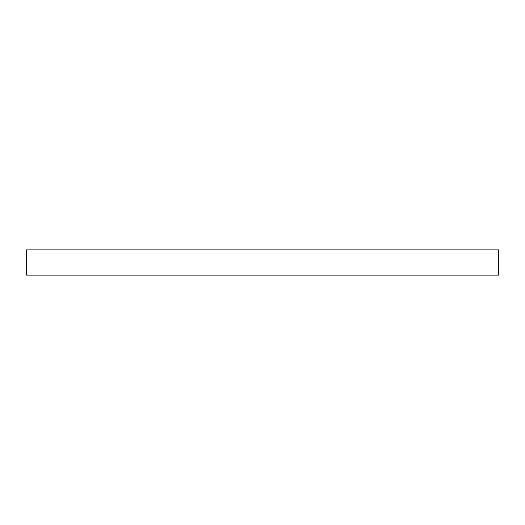 <?xml version="1.0" encoding="UTF-8"?>
<svg xmlns="http://www.w3.org/2000/svg" width="525" height="525" viewBox="0 0 525 525"><rect width="100%" height="100%" fill="white"/><g stroke="black" fill="none" stroke-linecap="round" stroke-linejoin="round"><path stroke-width="0.79" d="M498.75 275.1L498.75 249.9L26.25 249.9L26.25 275.1L498.75 275.1"/></g></svg>
